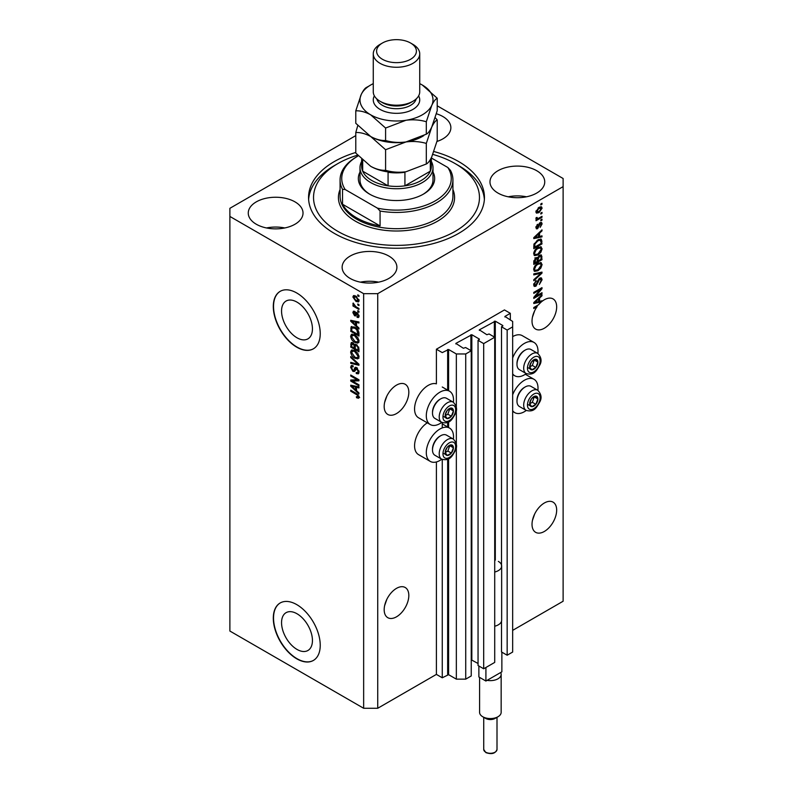 <?xml version="1.0" encoding="UTF-8"?>
<svg xmlns="http://www.w3.org/2000/svg" width="793" height="793" viewBox="0 0 793 793"><rect width="100%" height="100%" fill="white"/><g stroke="black" fill="none" stroke-linecap="round" stroke-linejoin="round"><path stroke-width="1.19" d="M510.315 313.314L504.447 309.934L436.398 349.227L442.266 352.607L448.6 349.495L456.342 353.965L465.729 353.965L471.24 350.784L465.61 347.532L463.38 348.276L455.876 343.399L471.835 334.725L479.339 339.057L478.05 340.346L483.68 343.597L494.713 337.233L489.083 333.982L486.852 334.725L479.339 329.848L495.298 321.175L502.812 325.517L501.513 326.795L507.153 330.057L512.665 326.865L512.665 321.452L504.923 316.437L510.315 313.314L510.315 320.094M504.923 316.437L504.923 316.982M501.513 621.216L501.513 651.975L507.153 655.226L512.665 652.044L512.665 326.865M507.153 655.226L507.153 330.057M501.513 567.015L501.513 326.795M479.339 329.848L479.339 330.394M478.05 340.346L478.05 665.525L483.68 668.777L494.713 662.413L494.713 337.233M483.68 668.777L483.68 343.597M471.24 659.796L478.05 663.493M455.876 343.399L455.876 343.944M355.779 135.623L229.881 208.311L229.881 631.04L363.65 708.268L377.726 708.268L436.398 674.397L442.266 677.787L448.6 674.674L456.342 679.145L465.729 679.145L471.24 675.953L471.24 350.784M465.729 679.145L465.729 353.965M456.342 679.145L456.342 446.727M456.342 444.179L456.342 409.872M456.342 407.324L456.342 353.965M442.266 677.787L442.266 459.454M442.266 427.903L442.266 422.61M436.398 674.397L436.398 461.962M441.78 422.382A19.25 11.112 -60 0 1 439.917 423.611A19.25 11.112 -60 0 1 430.292 424.562L418.555 417.782A19.25 11.112 -60 0 1 415.601 402.358A19.25 11.112 -60 0 1 428.18 385.398A19.25 11.112 -60 0 1 436.398 383.842L436.398 349.227M281.555 622.674A21.837 12.609 -120 0 0 291.09 644.65A21.837 12.609 -120 0 0 307.912 650.498A21.837 12.609 -120 0 0 312.442 640.496A21.837 12.609 -120 0 0 302.906 618.52A21.837 12.609 -120 0 0 286.075 612.672A21.837 12.609 -120 0 0 281.555 622.674M281.555 311.044A21.837 12.609 -120 0 0 291.09 333.02A21.837 12.609 -120 0 0 307.912 338.869A21.837 12.609 -120 0 0 312.442 328.877A21.837 12.609 -120 0 0 302.906 306.901A21.837 12.609 -120 0 0 286.075 301.043A21.837 12.609 -120 0 0 281.555 311.044M273.298 306.544A33.187 19.161 -120 0 0 287.78 339.939A33.187 19.161 -120 0 0 313.354 348.831A33.187 19.161 -120 0 0 320.233 333.645A33.187 19.161 -120 0 0 305.741 300.24A33.187 19.161 -120 0 0 280.167 291.348A33.187 19.161 -120 0 0 273.298 306.544M280.286 291.289A33.187 19.161 -120 0 0 273.535 306.405A33.187 19.161 -120 0 0 287.938 339.731A33.187 19.161 -120 0 0 313.473 348.761M273.298 618.173A33.187 19.161 -120 0 0 287.78 651.568A33.187 19.161 -120 0 0 313.354 660.46A33.187 19.161 -120 0 0 320.233 645.264A33.187 19.161 -120 0 0 305.741 611.869A33.187 19.161 -120 0 0 280.167 602.977A33.187 19.161 -120 0 0 273.298 618.173M280.286 602.908A33.187 19.161 -120 0 0 273.535 618.034A33.187 19.161 -120 0 0 287.938 651.35A33.187 19.161 -120 0 0 313.473 660.391M384.595 605.783L386.815 599.389M384.179 609.698A17.426 10.061 120 0 0 387.787 617.678A17.426 10.061 120 0 0 401.218 613.009A17.426 10.061 120 0 0 408.821 595.474A17.426 10.061 120 0 0 405.213 587.504A17.426 10.061 120 0 0 391.782 592.163A17.426 10.061 120 0 0 384.179 609.698M532.44 520.426L534.66 514.033M532.024 524.342A17.426 10.061 120 0 0 535.632 532.321A17.426 10.061 120 0 0 549.063 527.652A17.426 10.061 120 0 0 556.666 510.117A17.426 10.061 120 0 0 553.058 502.138A17.426 10.061 120 0 0 539.627 506.806A17.426 10.061 120 0 0 532.024 524.342M384.595 402.547L386.815 396.163M384.179 406.472A17.426 10.061 120 0 0 387.787 414.442A17.426 10.061 120 0 0 401.218 409.773A17.426 10.061 120 0 0 408.821 392.238A17.426 10.061 120 0 0 405.213 384.268A17.426 10.061 120 0 0 391.782 388.937A17.426 10.061 120 0 0 384.179 406.472M532.44 317.19L534.66 310.797M536.336 306.058L537.188 306.554A17.426 10.061 120 0 0 532.024 321.106A17.426 10.061 120 0 0 535.632 329.085A17.426 10.061 120 0 0 549.063 324.416A17.426 10.061 120 0 0 556.666 306.881A17.426 10.061 120 0 0 553.058 298.911A17.426 10.061 120 0 0 541.996 301.39L541.252 300.953M436.963 141.461A27.378 15.81 0 0 0 450.87 127.703A27.378 15.81 0 0 0 442.851 116.521A27.378 15.81 0 0 0 436.378 113.756M295.006 201.878A27.378 15.81 0 0 0 265.169 198.448A27.378 15.81 0 0 0 248.259 213.059A27.378 15.81 0 0 0 256.278 224.231A27.378 15.81 0 0 0 286.124 227.66A27.378 15.81 0 0 0 303.025 213.059A27.378 15.81 0 0 0 295.006 201.878M284.766 227.958A27.378 15.81 0 0 0 266.517 227.958M388.877 256.07A27.378 15.81 0 0 0 359.031 252.65A27.378 15.81 0 0 0 342.13 267.251A27.378 15.81 0 0 0 350.149 278.432A27.378 15.81 0 0 0 379.986 281.852A27.378 15.81 0 0 0 396.896 267.251A27.378 15.81 0 0 0 388.877 256.07M378.638 282.159A27.378 15.81 0 0 0 360.389 282.159M536.722 170.713A27.378 15.81 0 0 0 506.876 167.293A27.378 15.81 0 0 0 489.975 181.894A27.378 15.81 0 0 0 497.994 193.076A27.378 15.81 0 0 0 527.831 196.495A27.378 15.81 0 0 0 544.741 181.894A27.378 15.81 0 0 0 536.722 170.713M526.483 196.803A27.378 15.81 0 0 0 508.234 196.803M453.398 439.114A19.25 11.112 120 0 0 449.542 428.071A19.25 11.112 120 0 0 439.917 429.023A19.25 11.112 120 0 0 427.338 445.993A19.25 11.112 120 0 0 430.292 461.417A19.25 11.112 120 0 0 439.917 460.455A19.25 11.112 120 0 0 441.78 459.236M430.292 424.562A19.25 11.112 -60 0 1 427.338 409.138A19.25 11.112 -60 0 1 439.917 392.178A19.25 11.112 -60 0 1 449.542 391.217A19.25 11.112 -60 0 1 453.398 402.269M512.665 394.775A19.25 11.112 -60 0 1 524.401 380.253A19.25 11.112 -60 0 1 534.026 379.302A19.25 11.112 -60 0 1 537.882 390.344M526.265 410.457A19.25 11.112 -60 0 1 524.401 411.686A19.25 11.112 -60 0 1 514.776 412.638A19.25 11.112 -60 0 1 512.665 410.705M537.882 353.49A19.25 11.112 120 0 0 534.026 342.447A19.25 11.112 120 0 0 524.401 343.399A19.25 11.112 120 0 0 512.665 357.921M512.665 373.85A19.25 11.112 120 0 0 514.776 375.783A19.25 11.112 120 0 0 524.401 374.831A19.25 11.112 120 0 0 526.265 373.602M355.779 152.464A87.944 50.772 0 0 0 308.556 197.477A87.944 50.772 0 0 0 334.309 233.38A87.944 50.772 0 0 0 430.153 244.383A87.944 50.772 0 0 0 484.444 197.477A87.944 50.772 0 0 0 458.691 161.574A87.944 50.772 0 0 0 433.9 151.522M540.231 301.201A17.426 10.061 120 0 0 540.162 301.261L541.332 301.945A17.426 10.061 120 0 0 538.566 304.77L533.788 307.525L533.788 308.517L537.188 306.554M541.332 301.945L533.788 303.511L533.788 302.559L541.996 294.778L541.996 295.809L539.547 298.049L539.547 301.37L541.996 300.775L541.996 301.39M535.463 296.463L541.996 292.686L541.996 293.678L533.788 298.416L533.788 297.365L540.33 289.584L533.788 293.36L533.788 292.379L541.996 287.641L541.996 288.692L535.463 296.463L534.839 296.106M539.716 278.115L541.421 277.927L542.105 279.721L539.329 284.499L541.143 280.197L539.736 279.086L535.929 286.214L534.333 286.422L533.679 284.766L536.127 280.435L534.641 284.172L535.949 285.222L537.753 280.712L539.716 278.115M539.478 278.264L540.707 278.977L538.992 278.66M533.689 284.489L535.949 285.222M533.788 273.863L541.996 272.108L541.996 273.129L533.788 280.712L533.788 279.691L541.034 273.228L533.788 274.893L533.788 273.863M540.846 262.542L542.105 264.604L540.816 268.143L538.001 270.73L534.551 271.384L533.679 269.461C534.105 266.646 535.513 264.584 537.902 263.276L541.262 262.711M540.846 246.772L542.105 248.843L540.816 252.382L538.001 254.969L534.551 255.624L533.679 253.701C534.105 250.875 535.513 248.814 537.902 247.505L541.262 246.94M539.547 236.453L541.996 235.868L541.996 236.889L533.788 238.604L533.788 237.642L541.996 229.871L541.996 230.892L539.547 233.142L539.547 236.453L538.586 235.898M540.826 203.94L541.996 203.266L541.996 204.247L540.826 204.931L540.826 203.94M377.726 708.268L377.726 293.668L563.119 186.633L563.119 178.504L437.221 105.816M512.665 630.366L563.119 601.233L563.119 186.633M534.026 342.447L522.29 335.667A19.25 11.112 120 0 0 512.665 336.619M427.268 422.818A19.25 11.112 120 0 0 415.443 439.798A19.25 11.112 120 0 0 418.555 454.637L430.292 461.417M538.953 207.369L541.5 206.824L542.105 208.192L539.012 212.623L536.524 213.129L535.919 211.761L538.953 207.369M540.826 213.059L541.996 212.375L541.996 213.367L540.826 214.041L540.826 213.059M538.903 218.105L541.996 216.32L541.996 217.302L536.028 220.751L536.028 219.77L536.98 219.215L535.919 218.67L536.237 217.55L537.089 217.431L537.684 218.64L538.903 218.105M535.919 218.61L536.98 219.215L535.919 218.67M536.177 217.688L537.684 218.64M540.826 219.83L541.996 219.155L541.996 220.137L540.826 220.821L540.826 219.83M540.182 222.664L541.56 222.476L542.105 223.884L540.182 227.343L541.252 224.31L540.32 223.567L537.624 228.701L536.425 228.85L535.919 227.502L537.624 224.27L536.772 226.976L537.505 227.789L540.182 222.664M541.252 224.31L539.557 223.12M536.028 226.54L537.505 227.789M537.842 239.902L541.312 239.179L541.996 243.907L533.788 248.655L533.937 244.383L537.842 239.902M539.587 255.277L541.421 254.999L541.996 259.678L533.788 264.416L533.788 261.482L535.85 257.685L537.575 257.745L539.587 255.277M352.409 381.046L358.951 384.823L358.951 385.804L350.734 381.066L350.734 380.016L357.286 379.797L350.734 376.011L350.734 375.03L358.951 379.768L358.951 380.828L352.409 381.046L353.589 380.362L358.951 380.184M357.435 368.18L354.372 371.52L352.885 371.342L350.635 367.288L351.309 365.563L353.083 365.791L353.192 366.832L352.003 366.683L351.596 367.813L352.905 370.361L353.737 370.539L354.709 367.942L356.672 367.615L359.06 371.976L358.327 373.83L356.285 373.553L356.176 372.502L357.554 372.67L358.099 371.342L356.691 368.606L355.839 368.497L357.009 367.823M355.829 367.298L355.175 367.407M350.734 356.513L358.951 364.245L358.951 365.256L350.734 363.353L350.734 362.342L357.99 364.255L350.734 357.534L350.734 356.513M359.06 356.86L357.772 358.912L354.957 358.248C352.508 356.949 351.071 354.868 350.635 351.993L351.497 350.08L354.858 350.675L357.802 353.341L359.06 356.86M359.06 341.089L357.772 343.151L354.957 342.477C352.508 341.188 351.071 339.097 350.635 336.222L351.497 334.309L354.858 334.914L357.802 337.58L359.06 341.089M357.782 303.957L358.951 304.631L358.951 305.622L357.782 304.938L357.782 303.957M355.908 296.096L359.06 300.567L358.446 301.925L355.968 301.429L352.875 296.998L353.49 295.64L355.908 296.096M359.06 397.124L358.476 398.274L356.503 397.689L356.394 396.649L358.099 396.53L357.474 395.182L350.734 391.167L350.734 390.176L356.315 393.397L359.06 397.124M359.051 396.371L357.871 397.055L358.882 396.074M229.881 216.439L363.65 293.668L377.726 293.668M363.65 708.268L363.65 293.668M356.503 325.754L358.951 327.995L358.951 329.026L350.734 321.254L350.734 320.293L358.951 321.998L358.951 323.029L356.503 322.434L356.503 325.754M357.128 312.7L359.06 316.139L358.545 317.487L357.137 317.378L357.028 316.338L358.208 315.584L357.276 313.77L355.661 315.911L354.58 315.783L352.875 312.611L353.4 311.223L354.58 311.352L354.689 312.392L353.728 313.066L354.451 314.722L355.918 312.492L357.128 312.7M357.028 316.338L358.942 315.158M354.689 312.392L353.728 313.066M354.451 314.722L356.126 314.018L356.681 312.482M357.782 310.608L358.951 311.282L358.951 312.273L357.782 311.59L357.782 310.608M355.859 306.663L358.951 308.457L358.951 309.439L352.974 305.989L352.974 305.008L353.936 305.553L352.875 303.778L353.192 303.035L355.859 306.663M357.782 294.837L358.951 295.521L358.951 296.503L357.782 295.829L357.782 294.837M351.914 327.955L352.062 326.528L350.893 327.212L354.798 327.241C357.237 328.48 358.614 330.483 358.951 333.248L358.951 336.044L350.734 331.305L351.418 326.538M355.452 344.231L354.521 344.767L356.543 344.628L358.951 348.89L358.951 351.814L350.734 347.066L351.279 342.546L352.806 342.715L354.521 344.767L354.887 344.35M356.503 390.662L358.951 392.912L358.951 393.933L350.734 386.161L350.734 385.2L358.951 386.915L358.951 387.936L356.503 387.351L356.503 390.662M359.655 397.59L357.673 397.015M357.524 397.105L356.503 397.689M358.139 394.805L357.474 395.182M351.596 390.671L350.734 391.167M352.241 320.887L350.734 321.254M358.951 322.067L356.503 322.434M356.711 322.315L356.711 321.532L355.542 322.206L351.596 321.264L355.542 324.872L355.542 322.206M356.503 324.317L355.542 324.872M352.607 320.679L351.596 321.264M358.961 316.903L357.137 317.378M358.317 316.704L358.258 316.199M357.97 313.364L357.276 313.77M357.712 313.116L356.741 313.681M356.116 315.267L354.58 315.783M355.75 315.099L355.125 314.623M354.065 312.293L352.875 312.611M354.045 311.936L354.134 311.193M355.631 314.048L356.126 314.018L355.631 314.048M358.634 311.104L357.782 311.59M353.837 305.493L352.974 305.989M353.549 303.392L352.875 303.778M358.634 295.333L357.782 295.829M358.912 301.409L357.514 300.963M356.919 300.884L355.968 301.429M356.761 296.661L353.728 297.514L354.045 296.324L352.875 296.998M354.045 296.324L354.203 295.482M355.591 295.928L354.094 296.711M358.932 299.635L357.821 300.864L359.031 300.16M353.728 297.514L355.958 300.448L358.208 300.051L355.958 297.117M358.634 304.453L357.782 304.938M358.951 334.686L358.317 334.319M351.695 330.75L350.734 331.305M353.965 326.805L351.864 327.955L351.695 330.869L357.99 334.507L356.791 329.759L354.788 328.223L351.864 327.955M358.951 333.952L357.99 334.507M355.601 327.747L354.788 328.223M357.445 329.382L356.791 329.759M358.882 332.297L357.99 332.812M358.942 342.467L356.126 341.803M355.888 341.942L354.957 342.477M351.814 335.806L350.635 336.222M351.805 335.548L352.171 334.111M354.144 334.547L352.241 335.37L352.974 335.221L351.596 336.767L354.967 341.505L357.445 341.952L358.099 340.544L354.828 335.875L352.974 335.221L354.154 334.547M357.445 341.952L359.051 340.841M355.641 335.409L354.828 335.875M358.951 340.058L358.099 340.544M358.951 350.456L358.317 350.09M355.115 348.236L354.471 347.869M351.695 346.511L350.734 347.066M351.914 343.706L352.033 342.427M356.731 344.747L355.482 345.461L355.115 348.603L357.99 350.268L357.891 347.304L356.543 345.619L355.482 345.461M355.323 345.639L355.185 344.39M353.638 343.379L351.695 345.024L351.695 346.64L354.154 348.058L354.075 345.302L352.013 343.627L353.182 342.953M355.115 347.503L354.154 348.058M355.244 344.618L354.075 345.302M358.951 349.713L357.99 350.268M357.306 345.173L356.543 345.619M358.595 346.898L357.891 347.304M358.862 347.81L357.99 348.315M358.942 358.238L356.126 357.574M355.888 357.712L354.957 358.248M351.814 351.577L350.635 351.993M351.805 351.309L352.171 349.872M354.144 350.308L352.241 351.13L352.974 350.982L351.596 352.538L354.967 357.266L357.445 357.712L358.099 356.315L354.828 351.646L352.974 350.982L354.154 350.308M357.445 357.712L359.051 356.612M355.641 351.18L354.828 351.646M358.951 355.819L358.099 356.315M358.951 364.314L358.188 364.136M353.143 362.966L350.734 363.353M358.595 363.908L357.99 364.255M351.408 357.147L350.734 357.534M358.803 373.315L357.455 372.869L356.285 373.553M357.554 372.67L359.051 371.659M358.942 370.856L358.099 371.342M354.838 370.955L352.885 371.342M351.814 366.862L350.635 367.288M351.805 366.614L352.013 365.424M355.879 367.268L354.907 369.855L353.737 370.539M352.736 380.858L351.914 380.382L350.734 381.066M358.139 379.302L357.286 379.797M351.596 375.525L350.734 376.011M352.241 385.804L350.734 386.161M358.951 386.984L356.503 387.351M356.711 387.232L356.711 386.449L355.542 387.123L351.596 386.171L355.542 389.789L355.542 387.123M356.503 389.234L355.542 389.789M352.607 385.596L351.596 386.171M541.143 203.761L541.996 204.247M540.786 206.676L542.105 208.192M538.06 212.078L539.012 212.623M537.456 212.157L536.068 212.603M536.038 210.869L539.012 211.642L541.252 208.658L539.399 207.122M535.939 211.364L537.129 212.048L536.772 211.295L539.012 208.321L538.199 207.855M541.252 208.658L539.012 208.321M541.143 212.871L541.996 213.367M541.143 216.816L541.996 217.302M537.307 218.66L536.663 219.037M541.143 219.651L541.996 220.137M540.826 222.397L542.105 223.884M539.071 223.695L539.785 224.112M536.861 227.73L536.445 228.027L537.624 228.701M537.02 224.776L537.733 225.192M540.826 236.145L541.996 236.889M540.826 236.215L538.586 236.681L538.586 234.024L534.641 237.632L538.586 236.681M537.684 236.869L535.83 237.256M534.482 237.533L533.788 237.682M541.322 230.505L541.996 230.892M538.923 232.785L539.547 233.142M538.368 233.301L538.368 233.895M534.115 237.325L534.641 237.632M537.981 233.667L538.586 234.024M540.578 238.99L540.826 240.438L541.996 241.112M541.034 243.362L541.996 243.907M534.423 246.93L533.788 247.297M538.705 239.456L540.539 240.21L538.764 239.427M534.74 247.119L541.034 243.481L541.034 241.786L539.845 240.11L537.832 240.894L534.908 244.016L534.74 247.119L533.788 246.564M533.838 244.928L534.74 245.453M534.204 243.61L534.908 244.016M537.02 240.428L537.832 240.894M540.192 252.025L540.816 252.382M537.089 254.444L538.001 254.969M535.969 254.731L534.046 255.158M540.578 246.722L540.935 248.159L542.105 248.843M533.798 252.65L535.275 254.573L538.011 253.968L541.143 249.398L540.499 247.981L538.606 247.138M533.689 253.473L535.275 254.573M535.364 249.617L536.018 249.993L534.641 253.136M537.069 248.04L537.872 248.506L536.018 249.993M540.499 247.981L537.872 248.506M540.677 254.87L540.826 256.208M541.034 259.123L541.996 259.678M537.842 260.728L537.198 261.095M534.423 262.691L533.788 263.068M537.059 257.457L536.98 258.548M535.949 258.121L534.809 257.913M534.74 262.88L537.198 261.462L537.119 258.796L535.989 258.587L534.74 262.88L533.788 262.324M535.216 258.151L537.119 258.796M537.198 260.352L538.16 260.907L541.034 259.252L540.935 256.397L539.488 255.386M538.834 255.822L539.597 256.258L538.16 259.093L538.16 260.907M540.935 256.397L539.597 256.258M540.192 267.786L540.816 268.143M537.089 270.205L538.001 270.73M535.969 270.502L534.046 270.928M540.578 262.483L540.935 263.93L542.105 264.604M533.798 268.421L535.275 270.334L538.011 269.739L541.143 265.169L540.499 263.752L538.606 262.909M533.689 269.233L535.275 270.334M535.364 265.387L536.018 265.764L534.641 268.906M537.069 263.811L537.872 264.277L536.018 265.764M540.499 263.752L537.872 264.277M540.826 272.366L541.996 273.129M533.788 273.952L539.864 272.554L541.034 273.228M540.717 277.778L540.935 279.047L542.105 279.721M535.067 285.341L535.929 286.214M534.75 285.539L533.858 285.867M535.473 280.91L536.237 281.356M533.798 283.686L534.641 284.172M541.143 293.182L541.996 293.678M535.136 296.275L534.284 296.77M539.478 289.088L540.33 289.584M541.084 288.166L541.996 288.692M540.33 288.602L539.775 289.267M540.162 301.261L538.586 301.588L538.586 298.931L534.641 302.539L538.586 301.598M537.684 301.776L535.83 302.163M534.482 302.45L533.788 302.589M541.322 295.422L541.996 295.809M538.923 297.692L539.547 298.049M538.368 298.218L538.368 298.812M538.586 300.815L539.547 301.37M534.115 302.242L534.641 302.539M537.981 298.584L538.586 298.931M530.23 401.07A5.809 3.35 120 0 0 529.674 403.756A5.809 3.35 120 0 0 531.726 406.68A5.809 3.35 120 0 0 535.84 404.311A5.809 3.35 120 0 0 537.892 399.018A5.809 3.35 120 0 0 535.84 396.094A5.809 3.35 120 0 0 531.726 398.463A5.809 3.35 120 0 0 530.23 401.07M530.547 401.02L529.674 403.756L531.726 406.68L535.84 404.311L537.892 399.018L535.84 396.094L531.726 398.463L530.547 401.02M516.986 401.169L516.986 400.247A10.487 6.057 -60 0 1 517.978 395.39A10.487 6.057 -60 0 1 524.401 387.4L525.194 386.944A11.617 6.711 120 0 0 518.087 395.796A11.617 6.711 120 0 0 516.986 401.169A11.617 6.711 120 0 0 519.385 406.492L526.096 410.368A11.617 6.711 -60 0 1 524.797 399.672A11.617 6.711 -60 0 1 537.713 390.245L531.003 386.369A11.617 6.711 120 0 0 525.194 386.944M529.694 403.786L532.321 402.279L534.264 396.837M528.207 404.648L531.726 406.68M532.321 402.279L535.84 404.311M534.373 396.986L537.892 399.018M445.745 449.849A5.809 3.35 120 0 0 445.19 452.535A5.809 3.35 120 0 0 447.252 455.46A5.809 3.35 120 0 0 451.356 453.081A5.809 3.35 120 0 0 453.408 447.787A5.809 3.35 120 0 0 451.356 444.873A5.809 3.35 120 0 0 447.252 447.242A5.809 3.35 120 0 0 445.745 449.849M446.062 449.8L445.19 452.535L447.252 455.46L451.356 453.081L453.408 447.787L451.356 444.873L447.252 447.242L446.062 449.8M432.502 449.948L432.502 449.026A10.487 6.057 -60 0 1 433.493 444.169A10.487 6.057 -60 0 1 439.917 436.18L440.71 435.724A11.617 6.711 120 0 0 433.602 444.566A11.617 6.711 120 0 0 432.502 449.948A11.617 6.711 120 0 0 434.901 455.261L441.612 459.137A11.617 6.711 -60 0 1 440.313 448.441A11.617 6.711 -60 0 1 453.229 439.015L446.518 435.149A11.617 6.711 120 0 0 440.71 435.724M445.21 452.565L447.837 451.048L449.79 445.616M443.733 453.427L447.252 455.46M447.837 451.048L451.356 453.081M449.889 445.755L453.408 447.787M445.745 412.994A5.809 3.35 120 0 0 445.19 415.681A5.809 3.35 120 0 0 447.252 418.605A5.809 3.35 120 0 0 451.356 416.236A5.809 3.35 120 0 0 453.408 410.943A5.809 3.35 120 0 0 451.356 408.018A5.809 3.35 120 0 0 447.252 410.387A5.809 3.35 120 0 0 445.745 412.994M446.062 412.945L445.19 415.681L447.252 418.605L451.356 416.236L453.408 410.943L451.356 408.018L447.252 410.387L446.062 412.945M432.502 413.094L432.502 412.172A10.487 6.057 -60 0 1 433.493 407.315A10.487 6.057 -60 0 1 439.917 399.325L440.71 398.869A11.617 6.711 120 0 0 433.602 407.711A11.617 6.711 120 0 0 432.502 413.094A11.617 6.711 120 0 0 434.901 418.407L441.612 422.282A11.617 6.711 -60 0 1 440.313 411.587A11.617 6.711 -60 0 1 453.229 402.17L446.518 398.294A11.617 6.711 120 0 0 440.71 398.869M445.21 415.71L447.837 414.204L449.79 408.762M443.733 416.573L447.252 418.605M447.837 414.204L451.356 416.236M449.889 408.91L453.408 410.943M530.23 364.215A5.809 3.35 120 0 0 529.674 366.901A5.809 3.35 120 0 0 531.726 369.825A5.809 3.35 120 0 0 535.84 367.456A5.809 3.35 120 0 0 537.892 362.163A5.809 3.35 120 0 0 535.84 359.239A5.809 3.35 120 0 0 531.726 361.608A5.809 3.35 120 0 0 530.23 364.215M530.547 364.165L529.674 366.901L531.726 369.825L535.84 367.456L537.892 362.163L535.84 359.239L531.726 361.608L530.547 364.165M516.986 364.314L516.986 363.392A10.487 6.057 -60 0 1 517.978 358.545A10.487 6.057 -60 0 1 524.401 350.556L525.194 350.09A11.617 6.711 120 0 0 518.087 358.942A11.617 6.711 120 0 0 516.986 364.314A11.617 6.711 120 0 0 519.385 369.637L526.096 373.513A11.617 6.711 -60 0 1 524.797 362.817A11.617 6.711 -60 0 1 537.713 353.391L531.003 349.515A11.617 6.711 120 0 0 525.194 350.09M529.694 366.941L532.321 365.424L534.264 359.982M528.207 367.793L531.726 369.825M532.321 365.424L535.84 367.456M534.373 360.131L537.892 362.163M433.008 172.081A38.163 22.035 180 0 1 423.492 194.087A38.163 22.035 180 0 1 369.508 194.087L369.508 194.087A38.163 22.035 180 0 1 359.992 172.081M431.342 161.385A36.508 21.074 180 0 1 433.008 167.67A36.508 21.074 180 0 1 410.467 187.138A36.508 21.074 180 0 1 370.688 182.568A36.508 21.074 180 0 1 359.992 167.67L359.992 179.862A36.508 21.074 0 0 0 370.113 194.424M357.613 155.16A82.968 47.907 0 0 0 337.828 163.606A82.968 47.907 0 0 0 337.828 231.348A82.968 47.907 0 0 0 455.172 231.348A82.968 47.907 0 0 0 455.172 163.606L458.691 165.638A87.944 50.772 180 0 1 484.374 199.509M356.602 217.797A56.422 32.572 0 0 0 380.075 225.926L342.526 204.247A56.422 32.572 0 0 0 356.602 217.797M380.075 211.027L377.428 208.143A54.757 31.611 0 0 0 435.218 200.867A54.757 31.611 0 0 0 447.837 167.501L450.474 170.376A56.422 32.572 180 0 1 452.922 179.862A56.422 32.572 180 0 1 380.075 211.027L380.075 225.926M342.526 204.247L342.526 189.349A56.422 32.572 180 0 1 340.078 179.862A56.422 32.572 180 0 1 356.602 156.826L357.782 156.152A54.757 31.611 0 0 0 345.163 189.517L342.526 189.349M447.837 167.501L431.342 157.976M377.428 208.143L345.163 189.517M308.626 199.509A87.944 50.772 180 0 1 334.309 165.638L337.828 163.606M458.691 165.638L455.172 163.606A82.968 47.907 0 0 0 432.819 154.407M422.887 194.424A36.508 21.074 0 0 0 433.008 179.862L433.008 167.67M361.658 159.324L361.658 166.312A34.842 20.122 0 0 0 362.688 171.179A34.842 20.122 0 0 0 371.858 180.536A34.842 20.122 0 0 0 388.074 185.83A34.842 20.122 0 0 0 404.926 185.83A34.842 20.122 0 0 0 430.312 171.179A34.842 20.122 0 0 0 431.342 166.312L431.342 157.728M362.688 160.295L362.688 171.179L388.074 185.83L388.074 172.289A34.842 20.122 180 0 0 404.926 172.289L404.926 185.83L430.312 171.179L430.312 159.641M359.992 167.67A36.508 21.074 180 0 1 361.658 161.385M373.265 53.855L373.265 91.79A23.235 13.412 0 0 0 380.075 101.276L382.424 102.634A19.914 11.498 0 0 0 410.576 102.634L412.925 101.276A23.235 13.412 0 0 0 419.735 91.79L419.735 53.855A23.235 13.412 180 0 1 405.392 66.245A23.235 13.412 180 0 1 380.075 63.341A23.235 13.412 180 0 1 373.265 53.855A23.235 13.412 180 0 1 380.075 44.368L382.424 43.02A19.914 11.498 0 0 0 382.424 59.277A19.914 11.498 0 0 0 410.576 59.277A19.914 11.498 0 0 0 410.576 43.02L412.925 44.368A23.235 13.412 180 0 1 419.735 53.855M382.424 102.634L380.075 101.276A23.235 13.412 0 0 0 412.925 101.276M426.307 164.002L405.947 171.764C398.8 172.696 392.01 172.21 385.586 170.307C380.918 170.495 375.951 169.167 370.688 166.312L355.779 153.099L355.779 132.51C360.448 132.322 365.414 133.65 370.688 136.505L385.586 149.718L405.947 141.957C413.103 141.025 419.884 141.521 426.307 143.424L426.307 164.002C428.032 163.199 429.846 160.82 431.759 156.865L437.221 140.5L437.221 119.912L435.218 117.671M385.586 149.718L385.586 170.307M426.307 143.424L431.759 127.058C433.682 123.103 435.496 120.724 437.221 119.912M357.782 125.532L355.779 132.51M373.265 83.662A36.508 21.074 0 0 0 361.241 94.466A36.508 21.074 0 0 0 370.688 114.826A36.508 21.074 0 0 0 405.947 120.278A36.508 21.074 0 0 0 431.759 105.38C433.682 101.425 435.496 99.046 437.221 98.233L437.221 110.693L431.759 127.058C429.846 131.014 428.032 133.393 426.307 134.195L405.947 141.957C398.8 142.889 392.01 142.403 385.586 140.5C380.908 140.688 375.941 139.36 370.688 136.505A36.508 21.074 0 0 0 405.947 141.957A36.508 21.074 0 0 0 423.779 135.613M370.688 166.312A36.508 21.074 0 0 0 405.947 171.764M370.688 136.505L355.779 123.292L355.779 110.832C360.458 110.643 365.424 111.972 370.688 114.826L385.586 128.04L405.947 120.278C413.103 119.356 419.884 119.842 426.307 121.745L431.759 105.38A36.508 21.074 0 0 0 422.312 85.02A36.508 21.074 0 0 0 419.735 83.662M369.221 85.912L366.693 87.329C364.998 88.102 363.174 90.481 361.241 94.466L355.779 110.832M437.221 98.233L422.312 85.02M426.307 121.745L426.307 134.195M385.586 128.04L385.586 140.5M412.925 44.368L410.576 43.02A19.914 11.498 0 0 0 382.424 43.02M497.994 716.743L495.06 718.438A6.641 3.836 180 0 1 485.673 718.438L482.739 716.743A10.785 6.225 0 0 0 497.994 716.743A10.785 6.225 0 0 0 501.156 712.332L501.156 674.397A10.785 6.225 180 0 1 487.12 680.335L485.911 681.038L478.873 676.974L478.873 666.001M501.87 652.183L501.87 671.83L500.661 672.523A10.785 6.225 180 0 1 501.156 674.397M498.351 561.404A11.28 6.513 180 0 1 501.652 566.004A11.28 6.513 180 0 1 494.713 572.021M501.652 566.004L501.652 620.205A11.28 6.513 180 0 1 494.713 626.212M485.911 681.038L485.911 667.488M500.661 672.523L487.12 680.335M479.587 677.381L479.587 712.332A10.785 6.225 0 0 0 482.739 716.743L485.673 718.438M502.812 326.052L502.812 325.517M495.298 560.145L495.298 321.175M494.356 337.025L494.356 321.175M479.339 339.602L479.339 339.057M471.835 659.905L471.835 334.725M470.893 350.575L470.893 334.725M448.6 674.674L448.6 458.78M448.6 427.526L448.6 421.926M448.6 390.681L448.6 349.495M447.658 674.674L447.658 459.246M447.658 426.991L447.658 422.391M447.658 390.136L447.658 349.495M357.187 393.952L356.374 394.418M354.402 321.056L353.281 321.7M356.463 313.116L355.294 313.79M351.854 327.985L350.734 328.629M351.914 343.448L350.734 344.122M355.284 345.659L354.154 346.313M357.336 362.718L356.701 363.085M355.452 368.666L354.283 369.34M354.402 385.963L353.281 386.607M538.625 224.746L539.448 225.232M535.751 235.779L536.326 236.116M540.826 256.08L541.996 256.754M533.828 260.738L534.74 261.264M536.98 258.419L538.16 259.093M538.566 272.881L539.746 273.555M537.456 281.931L538.189 282.358M535.751 300.696L536.326 301.023M528.297 400.901A8.961 5.174 120 0 0 530.616 409.555A8.961 5.174 120 0 0 539.27 401.882A8.961 5.174 120 0 0 536.95 393.219A8.961 5.174 120 0 0 528.297 400.901M443.812 449.671A8.961 5.174 120 0 0 446.132 458.324A8.961 5.174 120 0 0 454.786 450.652A8.961 5.174 120 0 0 452.466 441.998A8.961 5.174 120 0 0 443.812 449.671M443.812 412.816A8.961 5.174 120 0 0 446.132 421.479A8.961 5.174 120 0 0 454.786 413.797A8.961 5.174 120 0 0 452.466 405.144A8.961 5.174 120 0 0 443.812 412.816M528.297 364.046A8.961 5.174 120 0 0 530.616 372.7A8.961 5.174 120 0 0 539.27 365.028A8.961 5.174 120 0 0 536.95 356.364A8.961 5.174 120 0 0 528.297 364.046M340.078 179.862L340.078 196.119A56.422 32.572 0 0 0 356.602 219.155A56.422 32.572 0 0 0 418.089 226.213A56.422 32.572 0 0 0 452.922 196.119L452.922 179.862M452.922 189.517A58.077 33.534 180 0 1 424.979 226.699A58.077 33.534 180 0 1 355.433 221.188A58.077 33.534 180 0 1 340.078 189.517M418.635 95.854A23.235 13.412 180 0 1 408.573 111.377A23.235 13.412 180 0 1 380.075 109.404A23.235 13.412 180 0 1 374.365 95.854M376.804 98.907A19.914 11.498 0 0 0 382.424 105.34A19.914 11.498 0 0 0 402.745 108.126A19.914 11.498 0 0 0 416.196 98.907M485.673 752.17A6.641 3.836 0 0 0 492.909 753.003A6.641 3.836 0 0 0 497.003 749.464C495.456 753.538 491.749 754.599 485.881 752.626L483.73 749.464A6.641 3.836 0 0 0 485.673 752.17M442.266 423.868L449.542 428.071M525.313 374.266L534.026 379.302M512.665 374.564L514.776 375.783M512.665 411.418L514.776 412.638M442.266 387.014L449.542 391.217M357.891 316.417L359.06 315.743M353.985 312.333L355.165 311.659M354.858 314.771L356.037 314.097M352.003 366.683L353.182 366.009M537.218 218.62L536.038 217.946M540.955 223.497L539.785 222.823M537.039 227.829L535.87 227.155M536.851 258.429L535.681 257.755M526.096 410.368C534.67 412.737 536.811 406.859 539.874 401.754C541.996 397.818 541.272 393.982 537.713 390.245M441.612 459.137C450.186 461.516 452.327 455.628 455.39 450.533C457.511 446.598 456.798 442.752 453.229 439.015M441.612 422.282C450.186 424.661 452.327 418.773 455.39 413.678C457.511 409.743 456.798 405.907 453.229 402.17M526.096 373.513C534.67 375.892 536.811 370.004 539.874 364.899C541.996 360.964 541.272 357.128 537.713 353.391M497.003 749.464L497.003 717.308M483.73 749.464L483.73 717.308"/></g></svg>
